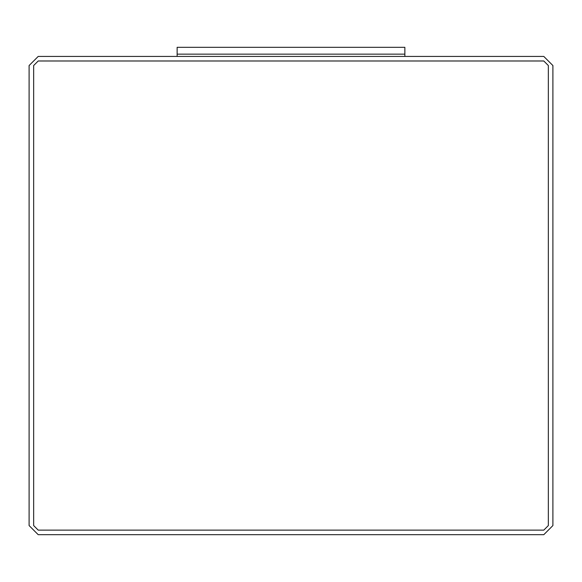 <?xml version="1.0" encoding="UTF-8"?>
<svg xmlns="http://www.w3.org/2000/svg" width="582" height="582" viewBox="0 0 582 582"><rect width="100%" height="100%" fill="white"/><g stroke="black" fill="none" stroke-linecap="round" stroke-linejoin="round"><path stroke-width="0.87" d="M177.132 56.432L404.868 56.432L404.868 54.148L177.132 54.148L177.132 56.432L177.132 54.148L404.868 54.148L404.868 56.432L177.132 56.432M29.1 65.54L38.208 56.432L543.792 56.432L552.9 65.54L552.9 525.568L543.792 534.683L38.208 534.683L29.1 525.568L29.1 65.54L29.1 525.568L38.208 534.683L543.792 534.683L552.9 525.568L552.9 65.54L543.792 56.432L38.208 56.432L29.1 65.54M33.654 525.568L38.208 530.129L543.792 530.129L548.346 525.568L548.346 65.54L543.792 60.986L38.208 60.986L33.654 65.54L33.654 525.568L33.654 65.54L38.208 60.986L543.792 60.986L548.346 65.54L548.346 525.568L543.792 530.129L38.208 530.129L33.654 525.568L33.654 65.54L38.208 60.986L543.792 60.986L548.346 65.54L548.346 525.568L543.792 530.129L38.208 530.129L33.654 525.568L38.208 530.129L543.792 530.129L548.346 525.568L548.346 65.54L543.792 60.986L38.208 60.986L33.654 65.54L33.654 525.568M177.132 54.148L404.868 54.148L404.868 47.317L177.132 47.317L177.132 54.148L177.132 47.317L404.868 47.317L404.868 54.148L177.132 54.148"/></g></svg>
